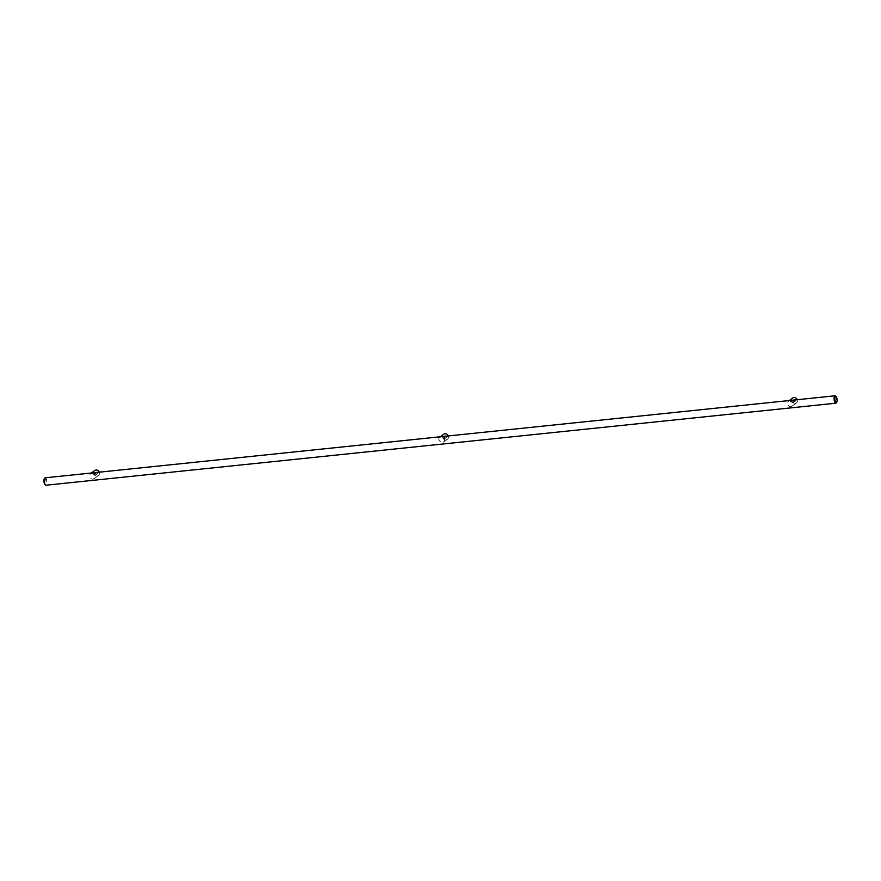 <?xml version="1.0" encoding="UTF-8"?>
<svg xmlns="http://www.w3.org/2000/svg" width="881" height="881" viewBox="0 0 881 881"><rect width="100%" height="100%" fill="white"/><g stroke="black" fill="none" stroke-linecap="round" stroke-linejoin="round"><path stroke-width="0.66" stroke-dasharray="4.41 3.3" d="M44.336 478.724A3.106 1.057 -95.9 0 1 45.977 480.85A3.106 1.057 -95.9 0 1 45.933 483.856A3.106 1.057 -95.9 0 1 44.942 484.484M835.496 395.987A3.733 1.266 -95.9 0 1 836.565 398.641A3.733 1.266 -95.9 0 1 836.212 402.903M789.574 400.789L793.528 403.113L792.845 405.458L790.753 406.791L788.891 406.13L787.724 403.817L787.977 401.637L789.574 400.789M438.749 439.949L439.134 437.714L440.83 436.998L443.561 437.747L444.608 439.74L443.672 441.943L441.656 443.044L438.749 439.949M91.668 473.251L95.611 475.575L95.016 477.821L92.912 479.242L91.051 478.669L89.796 476.18L90.126 474.022L91.668 473.251M45.217 477.799A3.733 1.266 -95.9 0 1 46.759 480.652A3.733 1.266 -95.9 0 1 45.988 485.211M94.73 470.531A3.106 2.863 -126.4 0 0 93.661 473.339A3.106 2.863 -126.4 0 0 98.408 475.542A3.106 2.863 -126.4 0 0 99.333 472.172M95.611 473.13A1.024 0.947 53.6 0 1 95.963 472.205A1.024 0.947 53.6 0 1 97.527 472.932A1.024 0.947 53.6 0 1 97.174 473.857A1.024 0.947 53.6 0 1 95.611 473.13M792.636 398.069A3.106 2.863 -126.4 0 0 791.567 400.866A3.106 2.863 -126.4 0 0 796.325 403.069A3.106 2.863 -126.4 0 0 797.239 399.71M793.517 400.668A1.024 0.947 53.6 0 1 793.869 399.743A1.024 0.947 53.6 0 1 795.444 400.47A1.024 0.947 53.6 0 1 795.091 401.395A1.024 0.947 53.6 0 1 793.517 400.668M791.788 401.945A1.013 0.936 -126.4 0 0 793.341 402.661A1.013 0.936 -126.4 0 0 793.693 401.747A1.013 0.936 -126.4 0 0 792.14 401.031A1.013 0.936 -126.4 0 0 791.788 401.945M442.835 438.176A1.013 0.936 -126.4 0 0 444.387 438.903A1.013 0.936 -126.4 0 0 444.74 437.978A1.013 0.936 -126.4 0 0 443.187 437.262A1.013 0.936 -126.4 0 0 442.835 438.176M96.172 473.934A1.024 0.947 -126.4 0 0 94.608 473.207A1.024 0.947 -126.4 0 0 94.256 474.132A1.013 0.936 -126.4 0 0 95.82 474.848A1.013 0.936 -126.4 0 0 96.161 473.934A1.013 0.936 -126.4 0 0 94.608 473.207A1.013 0.936 -126.4 0 0 94.267 474.132A1.024 0.947 -126.4 0 0 95.82 474.859A1.024 0.947 -126.4 0 0 96.172 473.934M93.882 474.419A1.013 0.936 -126.4 0 0 95.434 475.134A1.013 0.936 -126.4 0 0 95.776 474.22A1.013 0.936 -126.4 0 0 94.223 473.493A1.013 0.936 -126.4 0 0 93.882 474.419M794.089 401.461A1.024 0.947 -126.4 0 0 792.515 400.734A1.024 0.947 -126.4 0 0 792.173 401.659A1.013 0.936 -126.4 0 0 793.726 402.386A1.013 0.936 -126.4 0 0 794.078 401.461A1.013 0.936 -126.4 0 0 792.526 400.745A1.013 0.936 -126.4 0 0 792.173 401.659A1.024 0.947 -126.4 0 0 793.737 402.386A1.024 0.947 -126.4 0 0 794.089 401.461M443.683 434.3A3.106 2.863 -126.4 0 0 442.614 437.097A3.106 2.863 -126.4 0 0 447.372 439.3A3.106 2.863 -126.4 0 0 448.286 435.941M444.564 436.899A1.024 0.947 53.6 0 1 444.916 435.974A1.024 0.947 53.6 0 1 446.48 436.701A1.024 0.947 53.6 0 1 446.127 437.626A1.024 0.947 53.6 0 1 444.564 436.899M445.136 437.692A1.024 0.947 -126.4 0 0 443.561 436.976A1.024 0.947 -126.4 0 0 443.209 437.901A1.024 0.947 -126.4 0 0 444.784 438.628A1.024 0.947 -126.4 0 0 445.136 437.692A1.013 0.936 -126.4 0 0 443.572 436.976A1.013 0.936 -126.4 0 0 443.22 437.89A1.013 0.936 -126.4 0 0 444.773 438.617A1.013 0.936 -126.4 0 0 445.125 437.703M90.49 473.648L91.371 472.998M788.407 401.185L789.288 400.536M94.223 473.493L95.963 472.205M95.434 475.134L97.174 473.857M792.14 401.031L793.869 399.743M793.341 402.661L795.091 401.395M440.324 436.767L439.443 437.416M443.187 437.262L444.916 435.974M444.387 438.903L446.127 437.626M792.085 406.185L796.325 403.069M447.372 439.3L443.132 442.427M94.179 478.658L98.408 475.542"/><path stroke-width="1.32" d="M836.664 402.276L836.212 402.903A3.733 1.266 -95.9 0 1 835.783 403.201L45.988 485.211A3.733 1.266 -95.9 0 1 45.504 485.013L44.942 484.484A3.106 1.057 -95.9 0 1 44.05 482.281A3.106 1.057 -95.9 0 1 44.336 478.724L44.788 478.097A3.733 1.266 -95.9 0 1 45.217 477.799L835.012 395.789A3.733 1.266 -95.9 0 1 835.496 395.987L836.058 396.516A3.106 1.057 -95.9 0 1 836.95 398.719A3.106 1.057 -95.9 0 1 836.664 402.276A3.106 1.057 -95.9 0 1 835.023 400.15A3.106 1.057 -95.9 0 1 835.067 397.144A3.106 1.057 -95.9 0 1 836.058 396.516M835.783 403.201A3.733 1.266 -95.9 0 1 834.241 400.348A3.733 1.266 -95.9 0 1 835.012 395.789M45.504 485.013A3.733 1.266 -95.9 0 1 44.435 482.359A3.733 1.266 -95.9 0 1 44.788 478.097M99.333 472.172A3.106 2.863 -126.4 0 0 94.73 470.531L91.371 472.998M797.239 399.71A3.106 2.863 -126.4 0 0 792.636 398.069L789.288 400.536M448.286 435.941A3.106 2.863 -126.4 0 0 443.683 434.3L440.324 436.767"/></g></svg>

